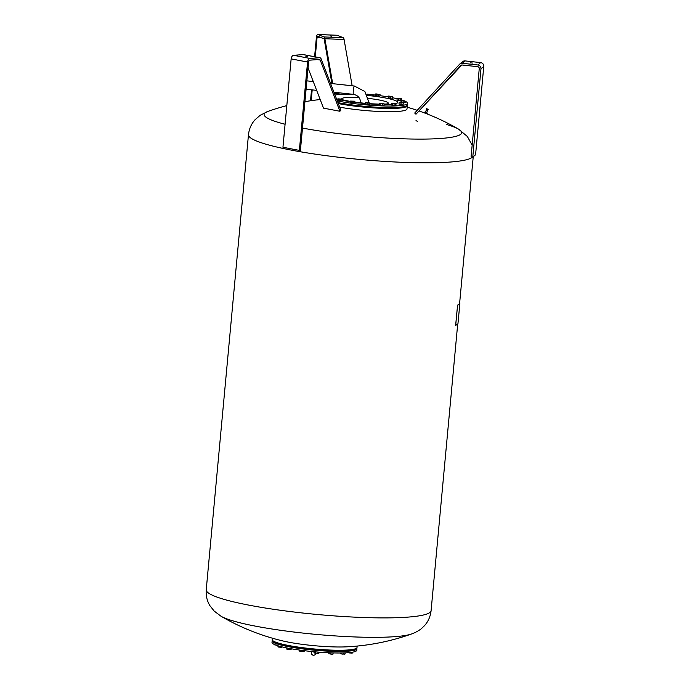 <?xml version="1.0" encoding="UTF-8"?>
<svg xmlns="http://www.w3.org/2000/svg" width="690" height="690" viewBox="0 0 690 690"><rect width="100%" height="100%" fill="white"/><g stroke="black" fill="none" stroke-linecap="round" stroke-linejoin="round"><path stroke-width="1.03" d="M472.659 63.066L470.33 62.833L472.659 63.066M472.771 157.139L475.574 154.758L483.768 66.404A3.476 3.424 -130.4 0 0 480.663 62.6L465.12 60.91A3.476 3.424 -130.4 0 0 462.55 61.695L459.756 64.067A3.476 3.424 49.6 0 1 462.326 63.282L477.868 64.972A3.476 3.424 49.6 0 1 480.973 68.776L472.771 157.139L471.063 156.958L479.257 68.595A1.734 1.708 -130.4 0 0 477.704 66.688L462.162 64.998A1.734 1.708 -130.4 0 0 460.73 65.533L415.984 114.23L414.707 113.048L459.462 64.36A3.476 3.424 49.6 0 1 459.756 64.067M415.984 114.23L461.843 64.998M407.212 105.277A42.564 5.399 -174.7 0 1 407.307 105.725A42.564 5.399 -174.7 0 1 367.52 107.442A42.564 5.399 -174.7 0 1 338.316 103.578M393.576 107.83L394.965 107.778M380.337 107.683L383.123 107.787M365.709 106.717L368.788 106.985M351.046 105.078L353.987 105.467M338.178 102.974L340.256 103.371M407.307 105.725L407.005 108.986A42.564 5.399 -174.7 0 1 367.218 110.702A42.564 5.399 -174.7 0 1 339.687 107.157M405.599 101.465A42.564 5.399 -174.7 0 1 407.531 103.319L407.385 104.863A42.564 5.399 -174.7 0 1 406.971 105.518L406.6 105.829A42.211 5.356 -174.7 0 1 404.72 106.657A42.211 5.356 -174.7 0 1 338.074 102.948M406.971 105.518A42.564 5.399 -174.7 0 1 405.082 106.355A42.564 5.399 -174.7 0 1 337.953 102.638M407.531 103.319A42.564 5.399 -174.7 0 1 405.22 104.811A42.564 5.399 -174.7 0 1 337.298 100.93M366.77 94.116A42.564 5.399 -174.7 0 1 375.205 95.03M379.966 95.66A42.564 5.399 -174.7 0 1 388.306 96.954M392.541 97.747A42.564 5.399 -174.7 0 1 397.13 98.748M401.761 99.998A42.564 5.399 -174.7 0 1 403.564 100.602M338.583 93.737L334.702 93.34M341.878 100.93L338.005 100.585M354.712 103.008L350.848 102.646M369.426 104.613L365.536 104.285M383.787 105.467L379.888 105.104M395.603 105.398L391.73 105.009M403.055 104.475L399.191 104.087M405.082 102.715L399.225 102.327M401.278 100.516L397.406 100.188M392.3 98.239L388.436 97.894M379.466 96.057L375.61 95.694M373.419 95.651L373.954 95.729M369.478 95.306L368.71 95.117L369.547 95.263M369.754 95.375L370.513 95.367L369.754 95.375M371.919 95.47L372.402 95.522L371.919 95.47M372.6 95.651L373.161 95.643L372.6 95.651M368.52 98.42A23.4 2.967 -174.7 0 1 372.574 98.92A23.4 2.967 -174.7 0 1 387.219 103.966M355.16 102.974L350.391 102.482L350.52 101.085L354.807 101.206L355.16 102.974M354.617 101.456L352.737 101.396L354.617 101.456M353.78 103.095L353.91 101.697M352.737 101.396L351.038 101.085L352.737 101.396M351.4 102.853L351.529 101.456M384.227 104.069L383.329 103.897L384.227 104.069L384.097 105.458L380.009 105.182L379.733 103.448M380.138 103.785L381.277 103.759L380.138 103.785L380.009 105.182M384.028 103.698L379.949 103.431M383.329 103.897L381.277 103.759L383.329 103.897M382.26 105.492L382.389 104.095M400.933 104.406L401.062 103.008L400.096 102.646L403.452 102.793L403.107 104.475L400.933 104.406L398.975 104.052L399.105 102.655M403.365 102.758L401.062 103.008M403.107 104.475L403.236 103.077M401.727 100.395L397 100.076L397.13 98.679L399.864 98.955L397.13 98.679L399.156 98.36L401.106 98.636L401.856 99.006L401.028 99.213L399.864 98.955L401.537 98.791L401.727 100.395M398.535 100.447L398.665 99.05M400.899 100.611L401.028 99.213M376.162 95.901L375.162 95.531L375.671 93.952L379.388 94.504L376.291 94.504L375.291 94.133L375.998 93.883L380.061 94.625L379.388 94.504L380.061 94.625L379.931 96.022L378.551 96.143L376.162 95.901L376.291 94.504M378.551 96.143L378.681 94.746M341.705 98.998A23.4 2.967 -174.7 0 1 342.964 98.066A23.4 2.967 -174.7 0 1 359.05 97.618M416.01 120.603L416.45 120.871L416.01 120.603M417.459 121.475L417.019 121.207L417.459 121.475M285.082 124.26A99.222 12.593 -174.7 0 1 265.003 112.927A99.222 12.593 -174.7 0 1 267.918 111.418L260.216 115.256L255.05 119.75C251.332 123.846 249.142 128.832 248.469 134.722L206.232 589.778A112.918 14.335 5.3 0 0 303.514 613.1A112.918 14.335 5.3 0 0 430.077 612.332A112.918 14.335 5.3 0 0 431.095 610.65C430.396 616.67 428.136 621.742 424.307 625.865L421.702 628.349C421.09 629.03 417.002 632.049 411.645 633.955L411.645 633.955A99.222 12.593 5.3 0 1 303.35 633.118A99.222 12.593 5.3 0 1 221.059 616.274L221.059 616.274A227.536 227.536 0 0 0 283.219 641.027A42.564 5.399 5.3 0 0 317.538 645.978A42.564 5.399 5.3 0 0 345.983 646.858A227.536 227.536 0 0 0 411.645 633.955M446.283 124.407A99.222 12.593 -174.7 0 1 458.505 129.108A99.222 12.593 -174.7 0 1 349.597 134.895A99.222 12.593 -174.7 0 1 302.487 128.064M472.158 145.159L467.354 136.473L458.505 129.108A227.536 227.536 0 0 0 427.326 114.031L424.16 112.591L427.403 113.833M272.395 638.198L272.257 639.656A42.564 5.399 5.3 0 0 317.228 649.238A42.564 5.399 5.3 0 0 357.015 647.522L357.153 646.064M318.28 649.557L315.511 649.299M290.895 645.918L287.971 645.573M344.457 650.316L341.671 650.239M272.559 640.389A42.211 5.356 5.3 0 0 300.875 648.281A42.211 5.356 5.3 0 0 356.592 648.195M332.64 650.385L329.872 650.127M303.565 647.962L300.797 647.703M280.416 643.667L278.924 643.252M272.464 640.277A42.564 5.399 5.3 0 0 272.145 640.855A42.564 5.399 5.3 0 0 300.737 648.66A42.564 5.399 5.3 0 0 356.903 648.721A42.564 5.399 5.3 0 0 356.696 648.1M272.145 640.855L272.007 642.399A42.564 5.399 5.3 0 0 300.59 650.204A42.564 5.399 5.3 0 0 356.764 650.265L356.903 648.721M315.511 653.12L318.418 653.413L314.83 653.111L315.511 653.12L315.623 651.869M318.012 652.067L317.9 653.318M319.056 652.154L318.961 653.137M314.269 651.748L314.493 652.964M314.174 652.74L314.83 653.111M286.868 647.945L286.755 649.1L289.679 649.713L286.937 649.204M288.67 648.298L288.558 649.471M289.679 649.713L291.042 649.635L289.679 649.713M290.913 648.704L291.042 649.635L291.344 648.781M274.103 644.348L275.319 645.029L274.206 644.753M275.966 645.116L276.414 645.012M343.517 654.06L345.095 653.973L342.326 654.103L343.517 654.06L343.62 652.93M345.198 652.869L345.095 653.973M344.793 654.094L344.293 654.198M340.437 652.99L340.688 653.741M340.394 653.421L342.326 654.103L340.765 653.784M341.24 652.982L341.171 653.784M349.494 652.576L352.176 653.189L352.642 652.162M351.883 652.283L351.805 653.111M347.872 652.585L349.459 652.956M352.176 653.189L348.139 652.749M277.734 645.711L278.156 647.013L282.443 646.979M281.149 646.668L281.097 647.255M278.795 646.03L278.708 647.013M281.744 647.367L278.156 647.013M299.676 650.075L299.805 651.394L301.168 651.714L304.126 651.645L304.212 650.67M303.911 651.722L299.805 651.394L300.167 650.144M302.436 650.446L302.324 651.688M328.871 652.757L328.776 653.706L331.83 654.275L332.985 654.155L333.166 652.913M330.881 652.835L330.769 654.06M333.037 652.904L332.934 654.198L328.802 653.766M419.46 111.107A227.536 227.536 0 0 1 424.083 112.789L427.326 114.031M426.644 112.789L424.85 112.116L426.679 112.815L427.507 110.547M426.963 113.66L427.205 113.013M426.636 113.548L426.886 112.901M425.463 113.1L425.713 112.453M424.609 112.763L424.85 112.116M426.42 109.451L427.852 110.003L428.033 109.279L427.826 109.839M427.817 109.831L427.809 109.192L427.61 109.753M427.593 109.745L427.524 109.089L427.3 109.667M426.998 109.555L427.222 108.968L427.205 109.632M427.032 108.917L426.903 109.52M426.903 109.486L426.869 108.83L426.644 109.417M428.033 109.305L426.644 108.727L426.368 109.27L426.584 108.718L426.567 109.391M427.895 109.934L426.386 109.313M427.809 109.218L427.809 109.865M427.964 109.253L427.74 109.839M427.895 109.244L427.688 109.779M427.222 109.607L427.8 109.21L427.584 109.779M427.722 109.158L427.498 109.745M427.628 109.124L427.403 109.71M427.326 109.029L426.92 109.486M426.86 108.848L426.808 109.477M426.946 108.865L426.722 109.451M392.627 96.842L391.635 96.652L392.593 96.505L392.498 98.239L388.349 97.885L388.384 96.169M388.479 96.488L389.557 96.471L388.479 96.488L388.349 97.885M390.6 96.824L389.557 96.471L391.635 96.652L390.6 96.824L390.471 98.222M392.593 96.505L388.505 96.074M401.037 102.258L400.942 100.74L403.754 100.619L405.616 101.309L404.823 101.163L405.616 101.309L405.487 102.698L403.4 102.724M404.823 101.163L400.942 100.74L404.823 101.163M403.866 102.776L403.995 101.378M401.537 102.301L401.649 101.102M396.06 105.285L391.273 104.871L391.403 103.474L395.568 103.517L396.189 103.888L395.077 104.061L392.058 103.483L395.844 103.629L396.06 105.285M392.558 105.251L392.688 103.854M394.947 105.458L395.077 104.061M369.909 103.043L369.78 104.44L366.968 104.578L365.2 104.207L365.329 102.81L366.226 102.81L365.329 102.81M366.968 104.578L367.097 103.181L366.226 102.81L368.253 103.052L367.097 103.181M369.254 104.69L369.383 103.302L368.253 103.052L369.383 103.302M369.659 102.991L365.622 102.5M342.197 99.541L341.205 99.343L342.171 99.196L342.068 100.93L337.919 100.576L337.953 98.868M337.919 100.576L338.022 98.843L339.126 99.162L338.048 99.179M340.049 100.913L340.179 99.515L339.126 99.162L341.205 99.343L340.179 99.515M342.128 99.144L338.022 98.843M339.126 92.805L339.049 93.624L337.936 93.797L334.339 93.236M334.271 93.064L334.348 92.288M335.538 93.59L335.651 92.425M337.936 93.797L338.04 92.684M457.617 305.127L459.868 303.531L457.944 323.817L455.693 325.413L457.539 305.515L459.807 303.221M455.642 325.413L457.539 305.515M330.148 35.932L331.761 36.225L330.148 35.932M314.597 56.735L316.391 37.441A3.476 1.346 92.2 0 1 317.831 34.5A3.476 1.346 92.2 0 1 318.021 34.543L323.955 36.941A3.476 1.346 92.2 0 1 324.878 38.735L332.701 83.671M310.509 100.775L311.526 89.804M312.303 81.446L312.484 79.505M331.925 83.585L324.257 39.554A1.734 0.673 -87.8 0 0 323.8 38.657L317.857 36.26A1.734 0.673 -87.8 0 0 317.762 36.234A1.734 0.673 -87.8 0 0 317.046 37.709L315.27 56.856M313.027 80.937L312.975 81.523M312.199 89.881L311.199 100.671M334.202 92.27L334.296 92.814M352.15 85.784L344.086 39.477A3.476 1.346 -87.8 0 0 343.172 37.691L337.229 35.285A3.476 1.346 -87.8 0 0 337.048 35.25A3.476 1.346 -87.8 0 0 336.858 35.276M305.877 56.58L307.757 56.632L305.877 56.58M307.568 62.031A3.476 2.079 -79.2 0 1 310 58.443L319.599 57.727A3.476 2.079 -79.2 0 1 319.936 57.744A3.476 2.079 -79.2 0 1 321.169 58.978L340.851 110.167L339.903 111.263L320.22 60.065A1.734 1.035 100.8 0 0 319.608 59.452A1.734 1.035 100.8 0 0 319.444 59.444L309.845 60.159A1.734 1.035 100.8 0 0 308.62 61.953L300.426 150.317L299.365 150.394L307.568 62.031L291.146 58.9L282.952 147.263L299.365 150.394M308.059 68.008L323.489 108.14L339.903 111.263M319.936 57.744L303.514 54.622A3.476 2.079 100.8 0 0 303.186 54.605L293.586 55.312A3.476 2.079 100.8 0 0 291.146 58.9M465.12 60.91L462.326 63.282M480.663 62.6L477.868 64.972M483.768 66.404L480.973 68.776M335.038 95.048A32.697 4.149 -174.7 0 1 354.056 94.452M367.468 95.444A32.697 4.149 -174.7 0 1 375.748 96.41A32.697 4.149 -174.7 0 1 395.784 103.595M391.334 104.25A32.697 4.149 -174.7 0 1 384.192 104.509M379.638 104.44A32.697 4.149 -174.7 0 1 369.823 103.94M365.26 103.56A32.697 4.149 -174.7 0 1 355.212 102.448M350.46 101.766A32.697 4.149 -174.7 0 1 342.137 100.231M337.928 99.188A32.697 4.149 -174.7 0 1 336.453 98.739M472.495 157.113A112.918 14.335 -174.7 0 1 472.314 157.268A112.918 14.335 -174.7 0 1 345.75 158.036A112.918 14.335 -174.7 0 1 248.469 134.722M426.222 110.046L427.584 110.572L426.204 110.003M427.567 110.572L426.179 109.995L426.411 109.365M426.368 109.27L426.774 108.822M427.99 109.891L428.162 109.348M426.644 108.727L427.791 109.167L426.644 108.727M354.401 86.06A4.192 0.509 96.2 0 0 354.332 86.017A4.192 0.509 96.2 0 0 354.263 86.043A4.192 0.509 96.2 0 0 353.349 90.399A4.192 0.509 96.2 0 0 353.427 94.358A4.192 0.509 96.2 0 0 353.496 94.332M317.046 37.709L321.92 37.898M324.878 38.735L344.086 39.477M323.955 36.941L343.172 37.691M318.021 34.543L337.229 35.285M320.22 60.065L317.65 59.581M319.599 57.727L303.186 54.605M310 58.443L293.586 55.312M355.238 102.215L365.286 103.353M369.849 103.716L379.664 104.164M384.227 104.147L387.53 103.931M350.486 101.49L342.309 99.731M417.209 110.331A227.536 227.536 0 0 0 407.169 107.183M320.186 99.541A227.536 227.536 0 0 0 304.937 101.68M286.816 105.613A227.536 227.536 0 0 0 267.918 111.418M300.78 647.884L300.823 647.453M221.059 616.274L214.193 611.081L209.941 605.708C207.043 601.007 205.81 595.694 206.232 589.778M425.42 112.332L426.291 110.081M427.636 110.555L427.852 110.003M473.228 156.751L459.618 303.376M457.703 324.024L431.095 610.65M315.839 653.309L315.08 654.784L313.355 655.5L311.828 654.431L311.302 651.464M313.726 652.05L314.226 652.188M333.96 92.244L353.427 94.358C358.17 95.358 360.56 98.273 360.585 103.121M369.012 102.672L364.889 91.503L354.332 86.017L330.57 83.438M313.269 81.558L306.869 80.859M316.658 90.364L306.093 89.217M317.831 34.5L337.048 35.25"/></g></svg>

